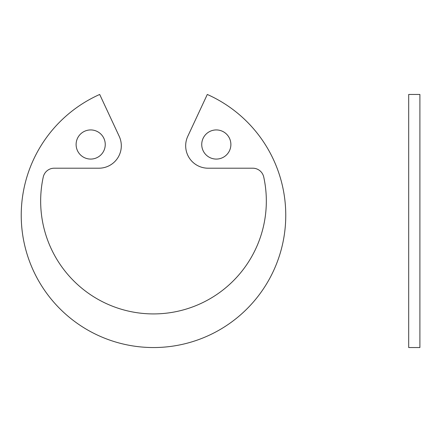 <?xml version="1.0" encoding="UTF-8"?>
<svg xmlns="http://www.w3.org/2000/svg" width="442" height="442" viewBox="0 0 442 442"><rect width="100%" height="100%" fill="white"/><g stroke="black" fill="none" stroke-linecap="round" stroke-linejoin="round"><path stroke-width="0.33" stroke-dasharray="2.21 1.66" d=""/><path stroke-width="0.66" d="M408.69 94.455L419.9 94.455L419.9 347.545L408.69 347.545L408.69 94.455M99.693 94.455A132.263 132.263 0 0 0 49.272 296.715A132.263 132.263 0 0 0 257.719 296.715A132.263 132.263 0 0 0 207.298 94.455L187.778 136.313A22.415 22.415 0 0 0 208.094 168.203L252.785 168.203A11.21 11.21 0 0 1 263.736 177.021A112.837 112.837 0 0 1 153.496 313.919A112.837 112.837 0 0 1 43.255 177.021A11.21 11.21 0 0 1 54.206 168.203L98.892 168.203A22.415 22.415 0 0 0 119.213 136.313L99.693 94.455M105.251 144.506A14.569 14.569 0 0 0 83.394 131.887A14.569 14.569 0 0 0 83.394 157.125A14.569 14.569 0 0 0 105.251 144.506M230.879 144.506A14.569 14.569 0 0 0 209.022 131.887A14.569 14.569 0 0 0 209.022 157.125A14.569 14.569 0 0 0 230.879 144.506"/></g></svg>
